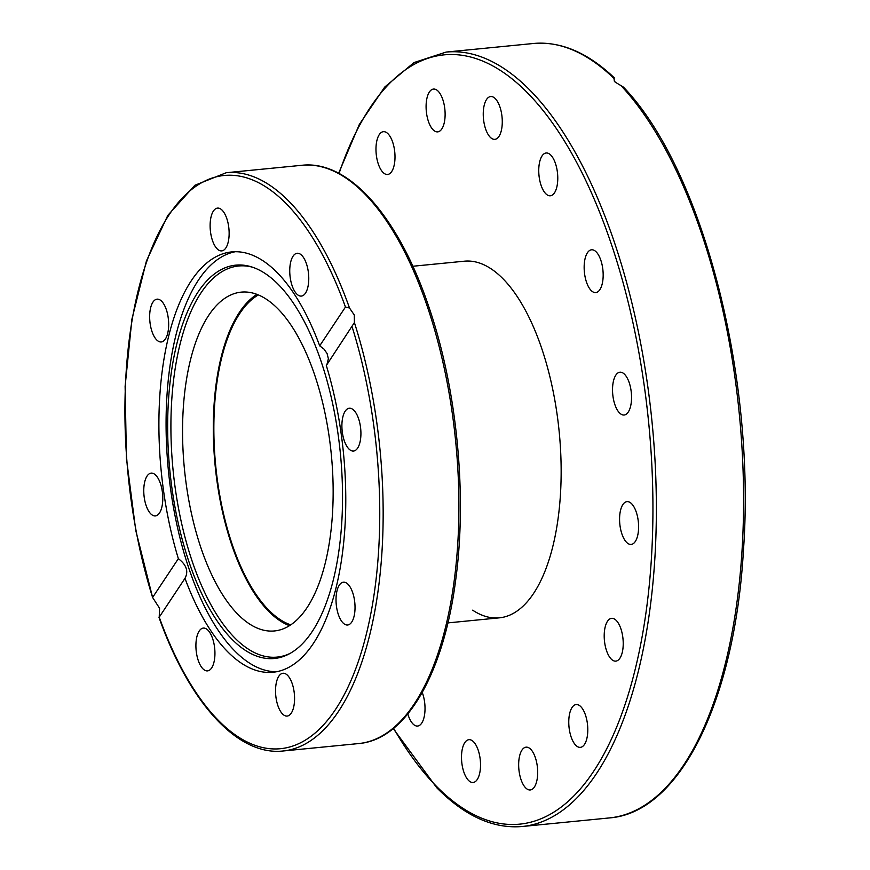 <?xml version="1.0" encoding="UTF-8"?>
<svg xmlns="http://www.w3.org/2000/svg" width="870" height="870" viewBox="0 0 870 870"><rect width="100%" height="100%" fill="white"/><g stroke="black" fill="none" stroke-linecap="round" stroke-linejoin="round"><path stroke-width="1.3" d="M326.924 364.584L328.381 358.766L327.076 353.514L323.988 349.109L319.692 345.836L345.455 307.034L349.501 308.002L354.297 315.005L354.405 322.585L326.315 365.498A211.182 91.578 84.4 0 1 313.374 643.441A211.182 91.578 84.4 0 1 273.006 672.249A211.182 91.578 84.4 0 1 184.984 578.332L159.014 617.472C189.334 702.851 237.597 756.095 283.065 750.995A290.526 125.987 -95.6 0 0 354.405 322.585M352.078 326.696A287.97 124.878 84.4 0 1 335.57 709.387A287.97 124.878 84.4 0 1 159.221 617.135L159.569 608.26L152.598 597.472L178.361 558.67A211.182 91.578 84.4 0 1 191.302 280.727A211.182 91.578 84.4 0 1 231.67 251.919A211.182 91.578 84.4 0 1 319.692 345.836M312.21 631.522A197.61 85.695 84.4 0 1 289.068 653.968A197.61 85.695 84.4 0 1 180.786 533.908A197.61 85.695 84.4 0 1 197.979 292.103A197.61 85.695 84.4 0 1 250.995 266.72A197.61 85.695 84.4 0 1 336.331 422.918A197.61 85.695 84.4 0 1 312.21 631.522M290.352 653.261A196.489 85.206 84.4 0 1 183.603 531.777A196.489 85.206 84.4 0 1 201.057 292.798A196.489 85.206 84.4 0 1 252.387 267.166M276.584 671.727A211.182 91.578 84.4 0 1 175.272 516.932A211.182 91.578 84.4 0 1 198.49 280.02A211.182 91.578 84.4 0 1 235.281 251.734M352.731 592.753A21.5 9.32 84.4 0 1 347.63 624.997A21.5 9.32 84.4 0 1 338.321 614.448A21.5 9.32 84.4 0 1 343.422 582.204A21.5 9.32 84.4 0 1 352.731 592.753M294.549 700.045A21.5 9.32 84.4 0 1 287.154 716.064A21.5 9.32 84.4 0 1 275.562 689.279A21.5 9.32 84.4 0 1 282.946 673.271A21.5 9.32 84.4 0 1 294.549 700.045M352.111 408.911A21.5 9.32 84.4 0 1 360.898 431.901A21.5 9.32 84.4 0 1 353.514 451.041A21.5 9.32 84.4 0 1 350.708 450.366A21.5 9.32 84.4 0 1 341.921 427.377A21.5 9.32 84.4 0 1 349.305 408.237A21.5 9.32 84.4 0 1 352.111 408.911M293.038 256.215A21.5 9.32 84.4 0 1 297.149 253.279A21.5 9.32 84.4 0 1 307.752 268.623A21.5 9.32 84.4 0 1 305.468 293.147A21.5 9.32 84.4 0 1 301.357 296.083A21.5 9.32 84.4 0 1 290.765 280.749A21.5 9.32 84.4 0 1 293.038 256.215M210.138 224.123A21.5 9.32 84.4 0 1 217.522 208.104A21.5 9.32 84.4 0 1 229.114 234.889A21.5 9.32 84.4 0 1 221.73 250.897A21.5 9.32 84.4 0 1 210.138 224.123M151.956 331.416A21.5 9.32 84.4 0 1 157.057 299.171A21.5 9.32 84.4 0 1 166.366 309.72A21.5 9.32 84.4 0 1 161.265 341.964A21.5 9.32 84.4 0 1 151.956 331.416M152.576 515.257A21.5 9.32 84.4 0 1 143.789 492.268A21.5 9.32 84.4 0 1 151.173 473.128A21.5 9.32 84.4 0 1 153.979 473.802A21.5 9.32 84.4 0 1 162.766 496.792A21.5 9.32 84.4 0 1 155.382 515.932A21.5 9.32 84.4 0 1 152.576 515.257M211.638 667.953A21.5 9.32 84.4 0 1 207.528 670.89A21.5 9.32 84.4 0 1 196.924 655.545A21.5 9.32 84.4 0 1 199.208 631.022A21.5 9.32 84.4 0 1 203.319 628.086A21.5 9.32 84.4 0 1 213.922 643.419A21.5 9.32 84.4 0 1 211.638 667.953M178.361 558.67C186.495 564.837 188.703 571.383 184.984 578.332L185.277 577.919M289.514 625.682A170.226 73.819 84.4 0 1 231.561 544.424A170.226 73.819 84.4 0 1 256.944 294.375M200.807 547.447A170.226 73.819 84.4 0 1 241.197 292.135A170.226 73.819 84.4 0 1 314.897 375.633A170.226 73.819 84.4 0 1 274.507 630.946A170.226 73.819 84.4 0 1 200.807 547.447M349.501 308.002A290.526 125.987 -95.6 0 0 226.211 172.728L194.88 185.277L167.812 215.39L146.432 260.946L131.925 319.116L125.117 386.291L126.422 458.24L135.763 530.439L152.598 597.472A287.97 124.878 84.4 0 1 169.117 214.781A287.97 124.878 84.4 0 1 345.455 307.034M620.962 85.575A389.075 168.726 84.4 0 1 743.48 513.333A389.075 168.726 84.4 0 1 609.479 817.92C679.959 812.711 734.748 700.828 743.426 550.645C756.052 376.938 702.46 169.074 623.475 87.141L615.046 82.03L613.72 78.202L614.264 77.778C587.641 52.537 560.661 41.118 533.332 43.5A389.075 168.726 84.4 0 1 613.72 78.202L614.438 79.061L614.187 80.964M379.635 167.323A21.5 9.32 84.4 0 1 376.199 144.735A21.5 9.32 84.4 0 1 383.387 131.685A21.5 9.32 84.4 0 1 391.348 138.83A21.5 9.32 84.4 0 1 394.773 161.428A21.5 9.32 84.4 0 1 387.596 174.478A21.5 9.32 84.4 0 1 379.635 167.323M427.322 117.504A21.5 9.32 84.4 0 1 433.499 89.066A21.5 9.32 84.4 0 1 443.885 103.421A21.5 9.32 84.4 0 1 437.708 131.87A21.5 9.32 84.4 0 1 427.322 117.504M483.318 116.71A21.5 9.32 84.4 0 1 490.647 96.548A21.5 9.32 84.4 0 1 502.207 119.179A21.5 9.32 84.4 0 1 494.867 139.341A21.5 9.32 84.4 0 1 483.318 116.71M539.096 165.061A21.5 9.32 84.4 0 1 546.153 152.989A21.5 9.32 84.4 0 1 557.431 183.711A21.5 9.32 84.4 0 1 550.362 195.783A21.5 9.32 84.4 0 1 539.096 165.061M586.162 255.193A21.5 9.32 84.4 0 1 591.557 249.788A21.5 9.32 84.4 0 1 601.692 263.142A21.5 9.32 84.4 0 1 601.159 287.176A21.5 9.32 84.4 0 1 595.765 292.581A21.5 9.32 84.4 0 1 585.63 279.226A21.5 9.32 84.4 0 1 586.162 255.193M617.352 373.382A21.5 9.32 84.4 0 1 619.94 372.208A21.5 9.32 84.4 0 1 630.913 389.597A21.5 9.32 84.4 0 1 626.726 413.837A21.5 9.32 84.4 0 1 624.138 415.012A21.5 9.32 84.4 0 1 613.165 397.633A21.5 9.32 84.4 0 1 617.352 373.382M627.922 501.642A21.5 9.32 84.4 0 1 638.46 523.185A21.5 9.32 84.4 0 1 631.185 544.424A21.5 9.32 84.4 0 1 630.25 544.413A21.5 9.32 84.4 0 1 619.712 522.859A21.5 9.32 84.4 0 1 626.976 501.631A21.5 9.32 84.4 0 1 627.922 501.642M616.254 620.44A21.5 9.32 84.4 0 1 623.225 644.061A21.5 9.32 84.4 0 1 615.819 661.124A21.5 9.32 84.4 0 1 611.175 659.014A21.5 9.32 84.4 0 1 604.204 635.394A21.5 9.32 84.4 0 1 611.61 618.331A21.5 9.32 84.4 0 1 616.254 620.44M584.14 711.703A21.5 9.32 84.4 0 1 587.565 734.291A21.5 9.32 84.4 0 1 580.388 747.352A21.5 9.32 84.4 0 1 572.427 740.196A21.5 9.32 84.4 0 1 568.991 717.598A21.5 9.32 84.4 0 1 576.179 704.548A21.5 9.32 84.4 0 1 584.14 711.703M536.453 761.522A21.5 9.32 84.4 0 1 530.276 789.96A21.5 9.32 84.4 0 1 519.89 775.605A21.5 9.32 84.4 0 1 526.067 747.167A21.5 9.32 84.4 0 1 536.453 761.522M480.457 762.316A21.5 9.32 84.4 0 1 473.117 782.478A21.5 9.32 84.4 0 1 461.568 759.847A21.5 9.32 84.4 0 1 468.908 739.685A21.5 9.32 84.4 0 1 480.457 762.316M422.244 692.466A21.5 9.32 84.4 0 1 424.68 713.965A21.5 9.32 84.4 0 1 417.611 726.048A21.5 9.32 84.4 0 1 407.812 713.922M412.837 266.253L464.352 261.196A179.176 77.702 84.4 0 1 541.934 349.087A179.176 77.702 84.4 0 1 499.423 617.83A179.176 77.702 84.4 0 1 472.649 610.174M290.765 624.877A168.943 73.265 84.4 0 1 268.656 610.022A168.943 73.265 84.4 0 1 214.053 440.568A168.943 73.265 84.4 0 1 258.325 294.93M358.81 743.545C405.964 739.641 443.798 673.728 455.771 579.376C467.244 494.53 456.978 389.412 429.312 308.263C399.221 217.587 349.12 159.906 301.955 165.278A290.526 125.987 84.4 0 1 427.746 307.784A290.526 125.987 84.4 0 1 358.81 743.545L283.065 750.995M393.251 728.592L436.718 787.698C464.743 816.049 493.257 828.979 522.25 826.5A389.075 168.726 -95.6 0 0 656.317 517.77A389.075 168.726 -95.6 0 0 530.124 90.382A389.075 168.726 -95.6 0 0 446.103 52.08L533.332 43.5M339.05 173.456A386.519 167.616 84.4 0 1 527.524 92.905A386.519 167.616 84.4 0 1 646.736 607.129A386.519 167.616 84.4 0 1 436.251 786.121A386.519 167.616 84.4 0 1 393.61 728.299M301.955 165.278L226.211 172.728M499.423 617.83L447.909 622.898M446.103 52.08L413.989 62.575L384.736 87.043L359.353 124.399L338.647 173.239M522.25 826.5L609.479 817.92"/></g></svg>
